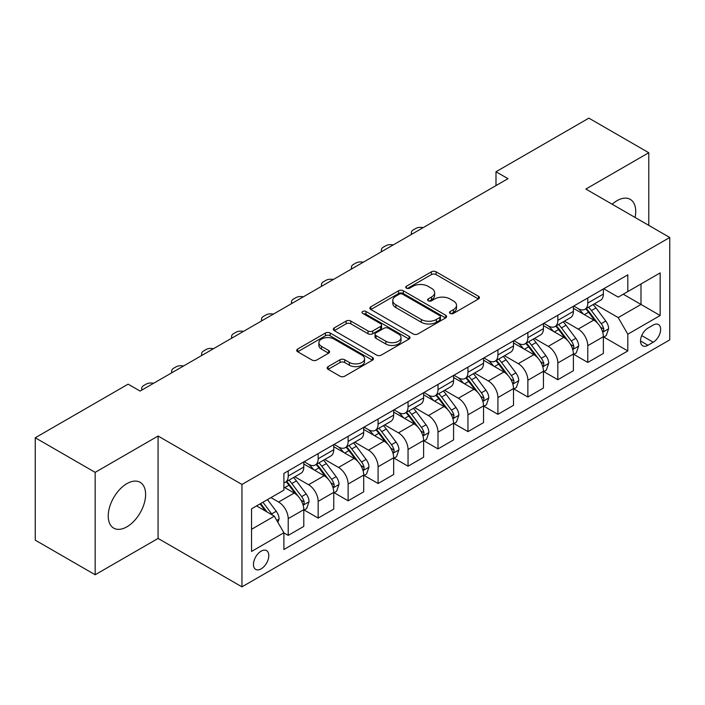 <?xml version="1.0" encoding="UTF-8"?>
<svg xmlns="http://www.w3.org/2000/svg" width="705" height="705" viewBox="0 0 705 705"><rect width="100%" height="100%" fill="white"/><g stroke="black" fill="none" stroke-linecap="round" stroke-linejoin="round"><path stroke-width="1.06" d="M450.169 313.417A2.327 1.348 0 0 0 453.465 313.417L478.457 298.982A3.331 1.921 0 0 0 479.435 297.625A3.331 1.921 0 0 0 478.457 296.267L436.113 271.822A3.331 1.921 0 0 0 431.407 271.822L406.415 286.256A2.327 1.348 0 0 0 405.727 287.208A2.327 1.348 0 0 0 406.415 288.151A2.327 1.348 0 0 0 409.711 288.151L412.945 286.283A10.646 6.142 0 0 1 427.997 286.283L431.522 288.327A10.646 6.142 0 0 1 434.641 292.672A10.646 6.142 0 0 1 431.522 297.017L428.287 298.885A2.327 1.348 0 0 0 427.609 299.837A2.327 1.348 0 0 0 428.287 300.788A2.327 1.348 0 0 0 431.583 300.788L434.818 298.92A10.646 6.142 0 0 1 449.878 298.92L453.403 300.956A10.646 6.142 0 0 1 456.523 305.3A10.646 6.142 0 0 1 453.403 309.645L450.169 311.513A2.327 1.348 0 0 0 449.49 312.465A2.327 1.348 0 0 0 450.169 313.417L450.169 311.513M126.918 526.811A26.438 15.263 120 0 0 144.19 503.511A26.438 15.263 120 0 0 140.136 482.326A26.438 15.263 120 0 0 126.918 483.639A26.438 15.263 120 0 0 109.645 506.93A26.438 15.263 120 0 0 113.699 528.115A26.438 15.263 120 0 0 126.918 526.811M635.073 217.466A26.438 15.263 120 0 0 630.244 199.365A26.438 15.263 120 0 0 617.025 200.678A26.438 15.263 120 0 0 612.16 204.23M261.132 568.873A10.848 6.266 120 0 0 268.217 559.312A10.848 6.266 120 0 0 266.552 550.623A10.848 6.266 120 0 0 261.132 551.16A10.848 6.266 120 0 0 254.047 560.722A10.848 6.266 120 0 0 255.704 569.411A10.848 6.266 120 0 0 261.132 568.873M328.133 366.626A3.331 1.921 0 0 0 327.164 367.984A3.331 1.921 0 0 0 328.133 369.341L340.013 376.197A3.331 1.921 0 0 0 344.719 376.197L372.478 360.167A3.331 1.921 0 0 0 373.456 358.81A3.331 1.921 0 0 0 372.478 357.453L330.134 333.007A3.331 1.921 0 0 0 325.428 333.007L297.677 349.037A3.331 1.921 0 0 0 296.699 350.394A3.331 1.921 0 0 0 297.677 351.751L312.024 360.035A3.331 1.921 0 0 0 316.73 360.035L328.609 353.179A3.331 1.921 0 0 0 329.579 351.821A3.331 1.921 0 0 0 328.609 350.464L321.489 346.349A8.901 5.138 0 0 1 318.889 342.718A8.901 5.138 0 0 1 324.379 337.968A8.901 5.138 0 0 1 334.073 339.087L361.956 355.179A8.901 5.138 0 0 1 364.555 358.81A8.901 5.138 0 0 1 359.065 363.56A8.901 5.138 0 0 1 349.372 362.449L344.719 359.762A3.331 1.921 0 0 0 340.013 359.762L328.133 366.626L328.133 369.341M158.079 436.034L95.166 472.359L35.25 437.77L35.25 540.162L95.166 574.751L158.079 538.435L241.956 586.86L241.956 484.467L158.079 436.034L158.079 538.435M648.776 225.371L648.776 152.729L585.873 189.055L669.75 237.479L241.956 484.467M648.776 152.729L588.869 118.14L495.994 171.756L495.994 185.591M35.25 437.77L128.116 384.154L140.101 391.072L507.979 178.673L495.994 171.756M413.174 333.958A3.331 1.921 0 0 0 417.88 333.958L445.639 317.929A3.331 1.921 0 0 0 446.618 316.571A3.331 1.921 0 0 0 445.639 315.214L403.295 290.768A3.331 1.921 0 0 0 398.589 290.768L370.83 306.798A3.331 1.921 0 0 0 369.861 308.156A3.331 1.921 0 0 0 370.83 309.513L413.174 333.958M363.648 313.919A2.327 1.348 0 0 1 366.01 314.245L366.01 311.478L409.059 336.338A3.331 1.921 0 0 1 410.037 337.695A3.331 1.921 0 0 1 409.059 339.052L381.299 355.082A3.331 1.921 0 0 1 376.593 355.082L334.249 330.627L334.249 327.913A3.331 1.921 0 0 0 333.28 329.27A3.331 1.921 0 0 0 334.249 330.627M334.249 327.913L346.137 321.057A3.331 1.921 0 0 1 350.834 321.057L368.01 330.971A3.331 1.921 0 0 0 372.716 330.971L380.594 326.424A3.331 1.921 0 0 0 381.572 325.067A3.331 1.921 0 0 0 380.594 323.701L362.714 313.381A2.327 1.348 0 0 1 362.035 312.43A2.327 1.348 0 0 1 363.472 311.187A2.327 1.348 0 0 1 366.01 311.478M653.218 325.067L647.939 328.116A10.505 6.063 120 0 0 641.074 337.369A10.505 6.063 120 0 0 642.687 345.794A10.505 6.063 120 0 0 647.939 345.274L653.218 342.225A10.505 6.063 120 0 0 660.074 332.971A10.505 6.063 120 0 0 658.47 324.547A10.505 6.063 120 0 0 653.218 325.067M241.956 586.86L669.75 339.872L669.75 237.479M603.727 288.75L618.223 297.122L627.811 291.588L627.811 274.844L283.895 473.399L283.895 490.142L251.544 508.816L251.544 551.433L283.895 532.76L283.895 549.503L627.811 350.94L627.811 334.205L618.223 317.594L594.394 303.837M627.811 291.588L660.162 272.906L660.162 315.523L627.811 334.205M95.166 472.359L95.166 574.751M623.255 294.214L640.995 304.454L640.995 283.974L660.162 272.906M618.223 317.594L640.995 304.454L660.162 315.523M251.544 529.296L274.307 516.157L256.576 505.917M283.895 532.892L288.213 535.386L288.213 518.642A13.554 7.826 -120 0 0 278.625 502.039L270.958 497.615M288.213 535.386L303.793 526.388L303.793 509.653A13.554 7.826 -120 0 0 294.205 493.042L283.895 487.093M304.146 509.997L318.166 518.087L318.166 501.352A13.554 7.826 -120 0 0 308.579 484.74L294.822 476.8M318.166 518.087L333.747 509.098L333.747 492.354A13.554 7.826 -120 0 0 324.159 475.752L303.793 463.987M334.108 492.698L348.129 500.797L348.129 484.053A13.554 7.826 -120 0 0 338.541 467.45L324.776 459.501M348.129 500.797L363.701 491.799L363.701 475.055A13.554 7.826 -120 0 0 354.121 458.453L333.747 446.697M364.062 475.408L378.083 483.498L378.083 466.754A13.554 7.826 -120 0 0 368.495 450.151L354.73 442.202M378.083 483.498L393.663 474.509L393.663 457.765A13.554 7.826 -120 0 0 384.075 441.163L363.701 429.398M394.024 458.109L408.045 466.199L408.045 449.464A13.554 7.826 -120 0 0 398.457 432.852L384.692 424.912M408.045 466.199L423.617 457.21L423.617 440.466A13.554 7.826 -120 0 0 414.029 423.864L393.663 412.099M423.978 440.81L437.999 448.909L437.999 432.165A13.554 7.826 -120 0 0 428.411 415.562L414.646 407.613M437.999 448.909L453.579 439.911L453.579 423.167A13.554 7.826 -120 0 0 443.991 406.565L423.617 394.809M453.932 423.52L467.953 431.61L467.953 414.866A13.554 7.826 -120 0 0 458.373 398.263L444.608 390.314M467.953 431.61L483.533 422.621L483.533 405.877A13.554 7.826 -120 0 0 473.945 389.275L453.579 377.51M483.894 406.221L497.915 414.32L497.915 397.576A13.554 7.826 -120 0 0 488.327 380.973L474.562 373.024M497.915 414.32L513.496 405.322L513.496 388.578A13.554 7.826 -120 0 0 503.908 371.976L483.533 360.211M513.848 388.922L527.869 397.021L527.869 380.277A13.554 7.826 -120 0 0 518.281 363.674L504.524 355.725M527.869 397.021L543.449 388.023L543.449 371.279A13.554 7.826 -120 0 0 533.861 354.677L513.496 342.921M543.811 371.632L557.831 379.722L557.831 362.978A13.554 7.826 -120 0 0 548.243 346.375L534.478 338.426M557.831 379.722L573.403 370.733L573.403 353.989A13.554 7.826 -120 0 0 563.824 337.387L543.449 325.622M573.764 354.333L587.785 362.432L587.785 345.688A13.554 7.826 -120 0 0 578.197 329.085L564.432 321.136M587.785 362.432L603.365 353.434L603.365 336.69A13.554 7.826 -120 0 0 593.777 320.088L573.403 308.323M573.764 306.04L578.197 308.605A13.554 7.826 -120 0 0 584.983 309.275A13.554 7.826 -120 0 0 587.785 303.071L587.785 297.951M543.811 323.339L548.243 325.895A13.554 7.826 -120 0 0 555.02 326.574A13.554 7.826 -120 0 0 557.831 320.361L557.831 315.241M513.848 340.638L518.281 343.194A13.554 7.826 -120 0 0 525.066 343.864A13.554 7.826 -120 0 0 527.869 337.66L527.869 332.54M483.894 357.928L488.327 360.493A13.554 7.826 -120 0 0 495.104 361.163A13.554 7.826 -120 0 0 497.915 354.959L497.915 349.839M453.932 375.227L458.373 377.783A13.554 7.826 -120 0 0 465.15 378.462A13.554 7.826 -120 0 0 467.953 372.249L467.953 367.129M423.978 392.526L428.411 395.082A13.554 7.826 -120 0 0 435.188 395.752A13.554 7.826 -120 0 0 437.999 389.548L437.999 384.428M394.024 409.817L398.457 412.381A13.554 7.826 -120 0 0 405.234 413.051A13.554 7.826 -120 0 0 408.045 406.847L408.045 401.727M364.062 427.115L368.495 429.671A13.554 7.826 -120 0 0 375.271 430.341A13.554 7.826 -120 0 0 378.083 424.137L378.083 419.017M334.108 444.406L338.541 446.97A13.554 7.826 -120 0 0 345.318 447.64A13.554 7.826 -120 0 0 348.129 441.436L348.129 436.316M304.146 461.704L308.579 464.269A13.554 7.826 -120 0 0 315.364 464.939A13.554 7.826 -120 0 0 318.166 458.735L318.166 453.615M603.727 337.034L627.811 350.94M584.983 309.275L600.554 300.277A13.554 7.826 -120 0 0 603.365 294.073L603.365 288.953M555.02 326.574L570.601 317.576A13.554 7.826 -120 0 0 573.403 311.372L573.403 306.252M525.066 343.864L540.638 334.875A13.554 7.826 -120 0 0 543.449 328.662L543.449 323.542M495.104 361.163L510.684 352.165A13.554 7.826 -120 0 0 513.496 345.961L513.496 340.841M465.15 378.462L480.731 369.464A13.554 7.826 -120 0 0 483.533 363.26L483.533 358.14M435.188 395.752L450.768 386.763A13.554 7.826 -120 0 0 453.579 380.55L453.579 375.43M405.234 413.051L420.814 404.053A13.554 7.826 -120 0 0 423.617 397.849L423.617 392.729M375.271 430.341L390.852 421.352A13.554 7.826 -120 0 0 393.663 415.148L393.663 410.028M345.318 447.64L360.898 438.651A13.554 7.826 -120 0 0 363.701 432.438L363.701 427.318M315.364 464.939L330.936 455.941A13.554 7.826 -120 0 0 333.747 449.737L333.747 444.617M283.895 482.784A13.554 7.826 -120 0 0 285.402 482.229L300.982 473.24A13.554 7.826 -120 0 0 303.793 467.036L303.793 461.916M285.402 482.229A13.554 7.826 -120 0 0 288.213 476.025L288.213 470.905M274.307 516.157L283.895 532.76M451.103 313.743L453.403 312.412A10.646 6.142 0 0 0 456.523 308.067L456.523 305.3M434.641 292.672L434.641 295.439A10.646 6.142 0 0 1 431.522 299.784L429.222 301.114M478.413 299.008L436.113 274.589A3.331 1.921 0 0 0 431.407 274.589L407.34 288.486M445.595 317.955L403.295 293.536A3.331 1.921 0 0 0 398.589 293.536L370.874 309.539M439.761 317.523A2.327 1.348 0 0 0 440.44 316.571A2.327 1.348 0 0 0 439.761 315.62L402.59 294.161A2.327 1.348 0 0 0 399.294 294.161L395.884 296.135A10.646 6.142 0 0 0 392.764 300.48A10.646 6.142 0 0 0 395.884 304.824L421.29 319.497A10.646 6.142 0 0 0 436.351 319.497L439.761 317.523L439.761 320.29A2.327 1.348 0 0 0 440.44 319.339L440.44 316.571M392.764 300.48L392.764 303.247A10.646 6.142 0 0 0 395.884 307.591L395.884 304.824M439.761 320.29L436.351 322.264A10.646 6.142 0 0 1 421.29 322.264L395.884 307.591M334.293 330.654L346.137 323.824L346.137 321.057M381.572 325.067L381.572 327.834A3.331 1.921 0 0 1 380.594 329.191L372.716 333.738A3.331 1.921 0 0 1 368.01 333.738L350.834 323.824A3.331 1.921 0 0 0 346.137 323.824M366.01 314.245L409.015 339.079M385.829 341.255A8.901 5.138 0 0 0 395.531 342.374A8.901 5.138 0 0 0 401.022 337.625A8.901 5.138 0 0 0 398.413 333.994L388.596 328.318A3.331 1.921 0 0 0 383.89 328.318L376.012 332.875A3.331 1.921 0 0 0 375.034 334.232A3.331 1.921 0 0 0 376.012 335.589L385.829 341.255L385.829 344.022A8.901 5.138 0 0 0 395.531 345.142A8.901 5.138 0 0 0 401.022 340.392L401.022 337.625M375.034 334.232L375.034 336.999A3.331 1.921 0 0 0 376.012 338.356L376.012 335.589M385.829 344.022L376.012 338.356M364.555 358.81L364.555 361.577A8.901 5.138 0 0 1 359.065 366.327A8.901 5.138 0 0 1 349.372 365.216L344.719 362.529A3.331 1.921 0 0 0 340.013 362.529L328.177 369.367M318.889 342.718L318.889 345.485A8.901 5.138 0 0 0 321.489 349.116L321.489 346.349M328.565 353.205L321.489 349.116M372.434 360.193L330.134 335.774A3.331 1.921 0 0 0 325.428 335.774L297.721 351.777M603.365 337.246L606.238 335.589L608.635 328.662A8.98 5.182 -120 0 0 605.771 321.022L595.981 307.944A25.926 14.972 -120 0 0 593.152 304.56M583.405 314.104A25.926 14.972 -120 0 0 578.1 308.543M602.546 331.747L603.595 330.619L603.788 329.05A8.98 5.182 -120 0 0 601.215 323.648L591.424 310.579A25.926 14.972 -120 0 0 588.596 307.186M586.181 308.579A21.52 12.426 60 0 1 589.715 312.597L597.999 323.657M585.723 308.852A25.926 14.972 60 0 1 588.552 312.236L595.055 320.925M423.15 227.653A6.777 3.913 -0 0 0 415.712 228.49L413.315 229.874A6.777 3.913 -0 0 0 411.332 232.641A6.777 3.913 -0 0 0 411.87 234.166M573.403 354.544L576.285 352.879L578.682 345.961A8.98 5.182 -120 0 0 575.809 338.312L566.018 325.243A25.926 14.972 -120 0 0 563.189 321.85M553.451 331.394A25.926 14.972 -120 0 0 548.146 325.842M572.592 349.037L573.632 347.909L573.826 346.349A8.98 5.182 -120 0 0 571.261 340.947L561.462 327.869A25.926 14.972 -120 0 0 558.633 324.485M556.227 325.877A21.52 12.426 60 0 1 559.761 329.896L568.045 340.956M555.76 326.142A25.926 14.972 60 0 1 558.589 329.535L565.102 338.224M393.187 244.952A6.777 3.913 -0 0 0 385.75 245.789L383.353 247.173A6.777 3.913 -0 0 0 381.37 249.94A6.777 3.913 -0 0 0 381.907 251.465M543.449 371.835L546.322 370.178L548.719 363.26A8.98 5.182 -120 0 0 545.855 355.611L536.064 342.542A25.926 14.972 -120 0 0 533.236 339.149M523.498 348.693A25.926 14.972 -120 0 0 518.184 343.141M542.63 366.336L543.678 365.208L543.872 363.639A8.98 5.182 -120 0 0 541.299 358.237L531.508 345.168A25.926 14.972 -120 0 0 528.679 341.775M526.265 343.168A21.52 12.426 60 0 1 529.799 347.186L538.082 358.255M525.807 343.441A25.926 14.972 60 0 1 528.635 346.825L535.139 355.514M363.234 262.242A6.777 3.913 -0 0 0 355.796 263.08L353.399 264.463A6.777 3.913 -0 0 0 351.416 267.23A6.777 3.913 -0 0 0 351.954 268.755M513.496 389.134L516.368 387.477L518.765 380.55A8.98 5.182 -120 0 0 515.893 372.91L506.102 359.832A25.926 14.972 -120 0 0 503.273 356.448M493.535 365.992A25.926 14.972 -120 0 0 488.23 360.431M512.676 383.635L513.716 382.507L513.919 380.938A8.98 5.182 -120 0 0 511.345 375.536L501.555 362.458A25.926 14.972 -120 0 0 498.726 359.074M496.311 360.466A21.52 12.426 60 0 1 499.845 364.485L508.129 375.545M495.844 360.731A25.926 14.972 60 0 1 498.673 364.124L505.185 372.813M333.28 279.541A6.777 3.913 -0 0 0 325.842 280.379L323.445 281.762A6.777 3.913 -0 0 0 321.454 284.529A6.777 3.913 -0 0 0 321.991 286.054M483.533 406.433L486.406 404.767L488.803 397.849A8.98 5.182 -120 0 0 485.939 390.2L476.148 377.131A25.926 14.972 -120 0 0 473.319 373.738M463.582 383.282A25.926 14.972 -120 0 0 458.268 377.73M482.713 400.925L483.762 399.797L483.956 398.228A8.98 5.182 -120 0 0 481.383 392.826L471.592 379.757A25.926 14.972 -120 0 0 468.763 376.373M466.349 377.765A21.52 12.426 60 0 1 469.883 381.784L478.175 392.844M465.89 378.03A25.926 14.972 60 0 1 468.719 381.423L475.232 390.112M303.317 296.84A6.777 3.913 -0 0 0 295.88 297.669L293.483 299.052A6.777 3.913 -0 0 0 291.5 301.828A6.777 3.913 -0 0 0 292.037 303.353M453.579 423.723L456.452 422.066L458.849 415.148A8.98 5.182 -120 0 0 455.985 407.499L446.186 394.421A25.926 14.972 -120 0 0 443.357 391.037M433.619 400.581A25.926 14.972 -120 0 0 428.314 395.029M452.76 418.224L453.8 417.096L454.002 415.527A8.98 5.182 -120 0 0 451.429 410.125L441.638 397.056A25.926 14.972 -120 0 0 438.81 393.663M436.395 395.056A21.52 12.426 60 0 1 439.929 399.074L448.213 410.134M435.928 395.329A25.926 14.972 60 0 1 438.757 398.713L445.269 407.402M273.364 314.13A6.777 3.913 -0 0 0 265.926 314.968L263.529 316.351A6.777 3.913 -0 0 0 261.537 319.118A6.777 3.913 -0 0 0 262.075 320.643M423.617 441.022L426.499 439.356L428.887 432.438A8.98 5.182 -120 0 0 426.023 424.789L416.232 411.72A25.926 14.972 -120 0 0 413.403 408.336M403.665 417.88A25.926 14.972 -120 0 0 398.351 412.319M422.797 435.523L423.846 434.395L424.04 432.826A8.98 5.182 -120 0 0 421.467 427.424L411.676 414.346A25.926 14.972 -120 0 0 408.847 410.962M406.433 412.355A21.52 12.426 60 0 1 409.966 416.373L418.259 427.433M405.974 412.619A25.926 14.972 60 0 1 408.803 416.012L415.315 424.701M243.401 331.429A6.777 3.913 -0 0 0 235.963 332.267L233.567 333.65A6.777 3.913 -0 0 0 231.584 336.417A6.777 3.913 -0 0 0 232.121 337.942M393.663 458.321L396.536 456.655L398.933 449.737A8.98 5.182 -120 0 0 396.069 442.088L386.278 429.019A25.926 14.972 -120 0 0 383.45 425.626M373.703 435.17A25.926 14.972 -120 0 0 368.398 429.618M392.844 452.813L393.883 451.685L394.086 450.116A8.98 5.182 -120 0 0 391.513 444.714L381.722 431.645A25.926 14.972 -120 0 0 378.893 428.261M376.479 429.653A21.52 12.426 60 0 1 380.013 433.663L388.296 444.732M376.012 429.918A25.926 14.972 60 0 1 378.849 433.302L385.353 442M213.448 348.728A6.777 3.913 -0 0 0 206.01 349.557L203.613 350.94A6.777 3.913 -0 0 0 201.63 353.707A6.777 3.913 -0 0 0 202.159 355.241M363.701 475.611L366.582 473.954L368.979 467.036A8.98 5.182 -120 0 0 366.106 459.387L356.316 446.309A25.926 14.972 -120 0 0 353.487 442.925M343.749 452.469A25.926 14.972 -120 0 0 338.444 446.908M362.89 470.112L363.93 468.984L364.124 467.415A8.98 5.182 -120 0 0 361.559 462.013L351.76 448.944A25.926 14.972 -120 0 0 348.931 445.551M346.525 446.944A21.52 12.426 60 0 1 350.05 450.962L358.343 462.022M346.058 447.217A25.926 14.972 60 0 1 348.887 450.601L355.399 459.29M183.485 366.018A6.777 3.913 -0 0 0 176.047 366.856L173.65 368.239A6.777 3.913 -0 0 0 171.668 371.006A6.777 3.913 -0 0 0 172.205 372.531M333.747 492.91L336.62 491.244L339.017 484.326A8.98 5.182 -120 0 0 336.153 476.677L326.362 463.608A25.926 14.972 -120 0 0 323.533 460.224M313.796 469.768A25.926 14.972 -120 0 0 308.482 464.207M332.927 487.411L333.976 486.283L334.17 484.714A8.98 5.182 -120 0 0 331.597 479.312L321.806 466.234A25.926 14.972 -120 0 0 318.977 462.85M316.563 464.242A21.52 12.426 60 0 1 320.096 468.261L328.38 479.321M316.104 464.507A25.926 14.972 60 0 1 318.933 467.9L325.437 476.589M153.531 383.317A6.777 3.913 -0 0 0 146.094 384.154L143.697 385.538A6.777 3.913 -0 0 0 141.714 388.305A6.777 3.913 -0 0 0 142.251 389.83M303.793 510.2L306.666 508.543L309.063 501.625A8.98 5.182 -120 0 0 306.19 493.976L296.4 480.907A25.926 14.972 -120 0 0 293.571 477.514M302.974 504.701L304.014 503.573L304.207 502.004A8.98 5.182 -120 0 0 301.643 496.602L291.852 483.533A25.926 14.972 -120 0 0 289.024 480.149M286.609 481.541A21.52 12.426 60 0 1 290.143 485.551L298.426 496.62M286.142 481.806A25.926 14.972 60 0 1 288.971 485.19L295.483 493.888M277.902 522.379L279.101 518.924A8.98 5.182 -120 0 0 276.237 511.275L267.495 499.607M272.5 515.108A8.98 5.182 -120 0 0 271.681 513.901L262.947 502.233M260.691 503.537L266.975 511.918M260.066 503.899L265.397 511.002M278.625 502.039L294.205 493.042M308.579 484.74L324.159 475.752M338.541 467.45L354.121 458.453M368.495 450.151L384.075 441.163M398.457 432.852L414.029 423.864M428.411 415.562L443.991 406.565M458.373 398.263L473.945 389.275M488.327 380.973L503.908 371.976M518.281 363.674L533.861 354.677M548.243 346.375L563.824 337.387M578.197 329.085L593.777 320.088M587.785 303.071L603.365 294.073M587.785 345.688L603.365 336.69M557.831 362.978L573.403 353.989M557.831 320.361L573.403 311.372M527.869 380.277L543.449 371.279M527.869 337.66L543.449 328.662M497.915 397.576L513.496 388.578M497.915 354.959L513.496 345.961M467.953 414.866L483.533 405.877M467.953 372.249L483.533 363.26M437.999 432.165L453.579 423.167M437.999 389.548L453.579 380.55M408.045 449.464L423.617 440.466M408.045 406.847L423.617 397.849M378.083 466.754L393.663 457.765M378.083 424.137L393.663 415.148M348.129 484.053L363.701 475.055M348.129 441.436L363.701 432.438M318.166 501.352L333.747 492.354M318.166 458.735L333.747 449.737M288.213 518.642L303.793 509.653M288.213 476.025L303.793 467.036M641.717 335.589L653.218 342.225M640.51 340.982L647.939 345.274M453.403 312.412L453.403 309.645M428.287 300.788L428.287 298.885M431.522 299.784L431.522 297.017M406.415 288.151L406.415 286.256M431.407 274.589L431.407 271.822M436.113 274.589L436.113 271.822M478.457 298.982L478.457 296.267M370.83 309.513L370.83 306.798M398.589 293.536L398.589 290.768M403.295 293.536L403.295 290.768M445.639 317.929L445.639 315.214M421.29 322.264L421.29 319.497M436.351 322.264L436.351 319.497M350.834 323.824L350.834 321.057M368.01 333.738L368.01 330.971M372.716 333.738L372.716 330.971M380.594 329.191L380.594 326.424M409.059 339.052L409.059 336.338M340.013 362.529L340.013 359.762M344.719 362.529L344.719 359.762M349.372 365.216L349.372 362.449M328.609 353.179L328.609 350.464M297.677 351.751L297.677 349.037M325.428 335.774L325.428 333.007M330.134 335.774L330.134 333.007M372.478 360.167L372.478 357.453M602.696 332.24L608.574 328.838M591.424 310.579L595.981 307.944M584.366 314.65L588.552 312.236M601.215 323.648L605.771 321.022M600.501 327.155L603.788 329.05M572.733 349.53L578.62 346.137M561.462 327.869L566.018 325.243M554.403 331.949L558.589 329.535M571.261 340.947L575.809 338.312M570.548 344.454L573.826 346.349M542.779 366.829L548.657 363.427M531.508 345.168L536.064 342.542M524.449 349.239L528.635 346.825M541.299 358.237L545.855 355.611M540.585 361.744L543.872 363.639M512.817 384.128L518.704 380.726M501.555 362.458L506.102 359.832M494.487 366.538L498.673 364.124M511.345 375.536L515.893 372.91M510.632 379.043L513.919 380.938M482.863 401.418L488.75 398.025M471.592 379.757L476.148 377.131M464.533 383.837L468.719 381.423M481.383 392.826L485.939 390.2M480.678 396.333L483.956 398.228M452.91 418.717L458.788 415.315M441.638 397.056L446.186 394.421M434.571 401.127L438.757 398.713M451.429 410.125L455.985 407.499M450.715 413.632L454.002 415.527M422.947 436.007L428.834 432.614M411.676 414.346L416.232 411.72M404.617 418.426L408.803 416.012M421.467 427.424L426.023 424.789M420.762 430.931L424.04 432.826M392.993 453.306L398.871 449.913M381.722 431.645L386.278 429.019M374.663 435.725L378.849 433.302M391.513 444.714L396.069 442.088M390.799 448.221L394.086 450.116M363.031 470.605L368.918 467.203M351.76 448.944L356.316 446.309M344.701 453.015L348.887 450.601M361.559 462.013L366.106 459.387M360.845 465.52L364.124 467.415M333.077 487.895L338.955 484.502M321.806 466.234L326.362 463.608M314.747 470.314L318.933 467.9M331.597 479.312L336.153 476.677M330.883 482.819L334.17 484.714M303.115 505.194L309.001 501.801M291.852 483.533L296.4 480.907M284.785 487.613L288.971 485.19M301.643 496.602L306.19 493.976M300.929 500.109L304.207 502.004M276.765 520.405L279.048 519.091M271.681 513.901L276.237 511.275M411.332 232.641L411.332 234.474M381.37 249.94L381.37 251.773M351.416 267.23L351.416 269.072M321.454 284.529L321.454 286.362M291.5 301.828L291.5 303.661M261.537 319.118L261.537 320.96M231.584 336.417L231.584 338.25M201.63 353.707L201.63 355.549M171.668 371.006L171.668 372.848M141.714 388.305L141.714 390.138"/></g></svg>
